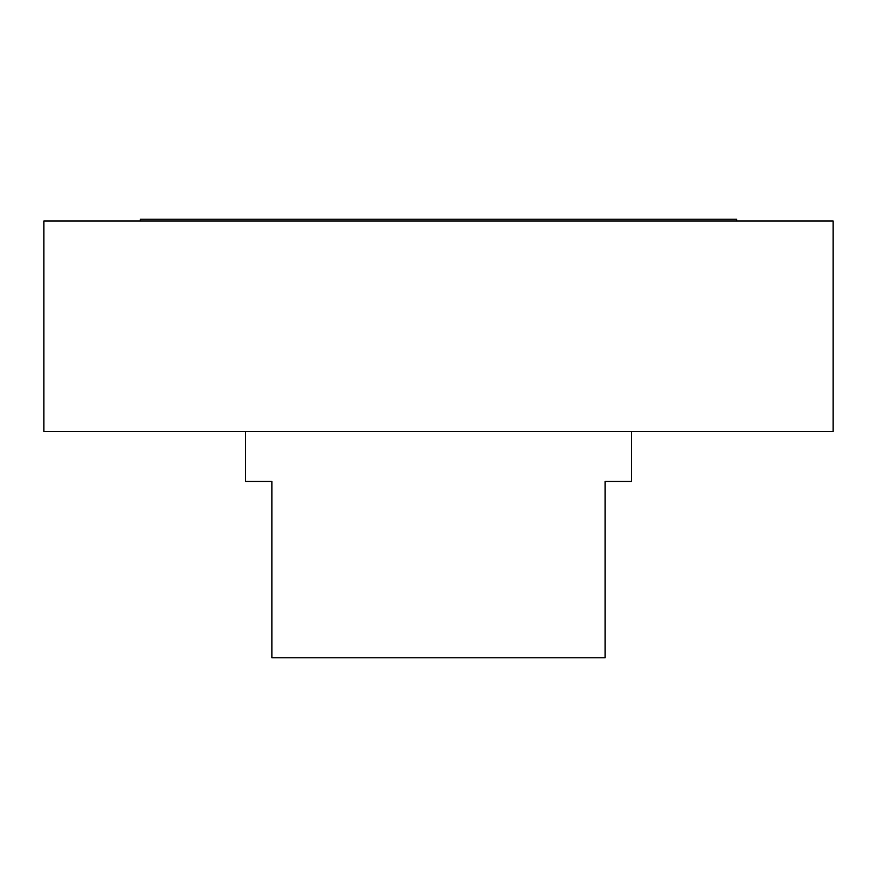 <?xml version="1.0" encoding="UTF-8"?>
<svg xmlns="http://www.w3.org/2000/svg" width="877" height="877" viewBox="0 0 877 877"><rect width="100%" height="100%" fill="white"/><g stroke="black" fill="none" stroke-linecap="round" stroke-linejoin="round"><path stroke-width="1.32" d="M245.56 431.484L245.56 481.473L271.87 481.473L271.87 657.75L605.13 657.75L605.13 481.473L631.44 481.473L631.44 431.484M736.68 221.004L736.68 219.25L140.32 219.25L140.32 221.004M833.15 221.004L43.85 221.004L43.85 431.484L833.15 431.484L833.15 221.004"/></g></svg>
